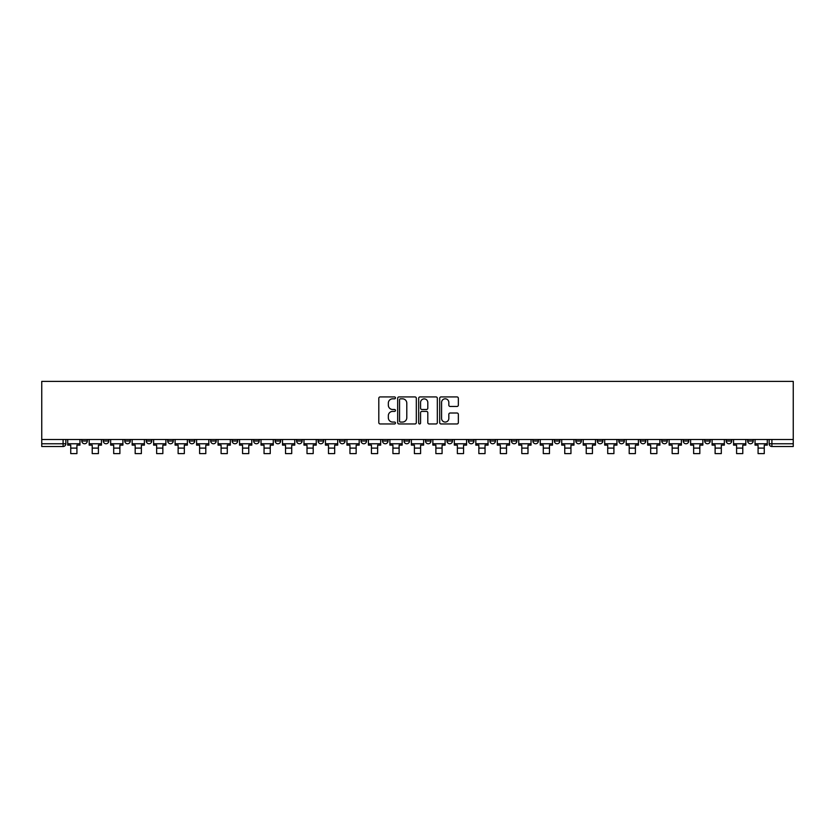 <?xml version="1.0" encoding="UTF-8"?>
<svg xmlns="http://www.w3.org/2000/svg" width="835" height="835" viewBox="0 0 835 835"><rect width="100%" height="100%" fill="white"/><g stroke="black" fill="none" stroke-linecap="round" stroke-linejoin="round"><path stroke-width="1.25" d="M395.466 397.877A0.95 0.95 0 0 0 394.527 396.928L380.165 396.928A1.346 1.346 0 0 0 378.808 398.285L378.808 422.604A1.346 1.346 0 0 0 380.165 423.961L394.527 423.961A0.95 0.95 0 0 0 395.466 423.011A0.95 0.95 0 0 0 394.527 422.061L392.669 422.061A4.321 4.321 0 0 1 388.338 417.74L388.338 415.715A4.321 4.321 0 0 1 392.669 411.394L394.527 411.394A0.95 0.95 0 0 0 395.466 410.444A0.95 0.95 0 0 0 394.527 409.494L392.669 409.494A4.321 4.321 0 0 1 388.338 405.173L388.338 403.148A4.321 4.321 0 0 1 392.669 398.817L394.527 398.817A0.95 0.95 0 0 0 395.466 397.877M661.758 439.492L661.758 441.005L667.269 441.005A2.756 2.756 0 0 1 664.514 443.761A2.756 2.756 0 0 1 661.758 441.005L661.758 439.492M640.278 439.492L640.278 441.005L645.789 441.005A2.756 2.756 0 0 1 643.034 443.761A2.756 2.756 0 0 1 640.278 441.005L640.278 439.492M511.406 439.492L511.406 441.005L516.907 441.005A2.756 2.756 0 0 1 514.162 443.761A2.756 2.756 0 0 1 511.406 441.005L511.406 439.492M489.926 439.492L489.926 441.005L495.426 441.005A2.756 2.756 0 0 1 492.681 443.761A2.756 2.756 0 0 1 489.926 441.005L489.926 439.492M468.445 439.492L468.445 441.005L473.956 441.005A2.756 2.756 0 0 1 471.201 443.761A2.756 2.756 0 0 1 468.445 441.005L468.445 439.492M425.485 439.492L425.485 441.005L430.996 441.005A2.756 2.756 0 0 1 428.24 443.761A2.756 2.756 0 0 1 425.485 441.005L425.485 439.492M382.524 441.005L382.524 439.492L382.524 441.005A2.756 2.756 0 0 0 385.279 443.761A2.756 2.756 0 0 1 382.524 441.005L388.035 441.005A2.756 2.756 0 0 1 385.279 443.761A2.756 2.756 0 0 0 388.035 441.005L388.035 439.492L388.035 441.005M361.044 441.005L361.044 439.492L361.044 441.005A2.756 2.756 0 0 0 363.799 443.761A2.756 2.756 0 0 1 361.044 441.005L366.555 441.005A2.756 2.756 0 0 1 363.799 443.761M339.574 441.005L339.574 439.492L339.574 441.005A2.756 2.756 0 0 0 342.319 443.761A2.756 2.756 0 0 1 339.574 441.005L345.074 441.005A2.756 2.756 0 0 1 342.319 443.761A2.756 2.756 0 0 0 345.074 441.005L345.074 439.492L345.074 441.005M318.093 439.492L318.093 441.005L323.594 441.005A2.756 2.756 0 0 1 320.838 443.761A2.756 2.756 0 0 1 318.093 441.005L318.093 439.492M296.613 439.492L296.613 441.005L302.113 441.005A2.756 2.756 0 0 1 299.368 443.761A2.756 2.756 0 0 1 296.613 441.005L296.613 439.492M275.132 439.492L275.132 441.005L280.643 441.005A2.756 2.756 0 0 1 277.888 443.761A2.756 2.756 0 0 1 275.132 441.005L275.132 439.492M253.652 441.005L253.652 439.492L253.652 441.005A2.756 2.756 0 0 0 256.408 443.761A2.756 2.756 0 0 1 253.652 441.005L259.163 441.005A2.756 2.756 0 0 1 256.408 443.761M210.691 441.005L210.691 439.492L210.691 441.005A2.756 2.756 0 0 0 213.447 443.761A2.756 2.756 0 0 1 210.691 441.005L216.202 441.005A2.756 2.756 0 0 1 213.447 443.761A2.756 2.756 0 0 0 216.202 441.005L216.202 439.492L216.202 441.005M189.211 441.005L189.211 439.492L189.211 441.005A2.756 2.756 0 0 0 191.966 443.761A2.756 2.756 0 0 1 189.211 441.005L194.722 441.005A2.756 2.756 0 0 1 191.966 443.761A2.756 2.756 0 0 0 194.722 441.005L194.722 439.492L194.722 441.005M167.731 441.005L167.731 439.492L167.731 441.005A2.756 2.756 0 0 0 170.486 443.761A2.756 2.756 0 0 1 167.731 441.005L173.242 441.005A2.756 2.756 0 0 1 170.486 443.761A2.756 2.756 0 0 0 173.242 441.005L173.242 439.492L173.242 441.005M146.25 441.005L146.25 439.492L146.25 441.005A2.756 2.756 0 0 0 149.006 443.761A2.756 2.756 0 0 1 146.25 441.005L151.761 441.005A2.756 2.756 0 0 1 149.006 443.761M124.78 441.005L124.78 439.492L124.78 441.005A2.756 2.756 0 0 0 127.525 443.761A2.756 2.756 0 0 1 124.78 441.005L130.281 441.005A2.756 2.756 0 0 1 127.525 443.761A2.756 2.756 0 0 0 130.281 441.005L130.281 439.492L130.281 441.005M103.3 441.005L103.3 439.492L103.3 441.005A2.756 2.756 0 0 0 106.045 443.761A2.756 2.756 0 0 1 103.3 441.005L108.8 441.005A2.756 2.756 0 0 1 106.045 443.761A2.756 2.756 0 0 0 108.8 441.005L108.8 439.492L108.8 441.005M456.995 406.457A1.346 1.346 0 0 0 458.352 405.1L458.352 398.285A1.346 1.346 0 0 0 456.995 396.928L441.047 396.928A1.346 1.346 0 0 0 439.701 398.285L439.701 422.604A1.346 1.346 0 0 0 441.047 423.961L456.995 423.961A1.346 1.346 0 0 0 458.352 422.604L458.352 414.358A1.346 1.346 0 0 0 456.995 413.012L450.169 413.012A1.346 1.346 0 0 0 448.823 414.358L448.823 418.45A3.611 3.611 0 0 1 445.201 422.061A3.611 3.611 0 0 1 441.59 418.45L441.59 402.439A3.611 3.611 0 0 1 445.201 398.817A3.611 3.611 0 0 1 448.823 402.439L448.823 405.1A1.346 1.346 0 0 0 450.169 406.457L456.995 406.457M793.25 439.492L41.75 439.492L41.75 381.386L793.25 381.386L793.25 446.516L771.905 446.516A2.756 2.756 0 0 1 769.15 443.761L793.25 443.761M416.321 398.285A1.346 1.346 0 0 0 414.964 396.928L399.015 396.928A1.346 1.346 0 0 0 397.669 398.285L397.669 422.604A1.346 1.346 0 0 0 399.015 423.961L414.964 423.961A1.346 1.346 0 0 0 416.321 422.604L416.321 398.285M420.036 396.928L435.985 396.928A1.346 1.346 0 0 1 437.331 398.285L437.331 422.604A1.346 1.346 0 0 1 435.985 423.961L429.159 423.961A1.346 1.346 0 0 1 427.802 422.604L427.802 412.74A1.346 1.346 0 0 0 426.455 411.394L421.925 411.394A1.346 1.346 0 0 0 420.579 412.74L420.579 423.011A0.95 0.95 0 0 1 419.629 423.961A0.95 0.95 0 0 1 418.679 423.011L418.679 398.285A1.346 1.346 0 0 1 420.036 396.928M769.15 439.492L769.15 443.761A2.756 2.756 0 0 0 771.905 446.516L771.905 439.492M65.85 439.492L65.85 443.761L65.85 439.492M63.095 439.492L63.095 446.516L41.75 446.516L41.75 443.761L65.85 443.761A2.756 2.756 0 0 1 63.095 446.516A2.756 2.756 0 0 0 65.85 443.761M41.75 439.492L41.75 443.761M753.18 439.492L753.18 441.005A2.756 2.756 0 0 1 750.425 443.761A2.756 2.756 0 0 1 747.68 441.005L753.18 441.005M747.68 439.492L747.68 441.005M731.7 439.492L731.7 441.005A2.756 2.756 0 0 1 728.955 443.761A2.756 2.756 0 0 1 726.199 441.005A2.756 2.756 0 0 0 728.955 443.761M726.199 439.492L726.199 441.005L731.7 441.005M710.22 439.492L710.22 441.005A2.756 2.756 0 0 1 707.475 443.761A2.756 2.756 0 0 1 704.719 441.005L710.22 441.005M704.719 439.492L704.719 441.005M688.75 439.492L688.75 441.005A2.756 2.756 0 0 1 685.994 443.761A2.756 2.756 0 0 1 683.239 441.005L688.75 441.005M683.239 439.492L683.239 441.005M667.269 439.492L667.269 441.005M645.789 439.492L645.789 441.005L645.789 439.492M624.309 439.492L624.309 441.005A2.756 2.756 0 0 1 621.553 443.761A2.756 2.756 0 0 1 618.798 441.005L624.309 441.005M618.798 439.492L618.798 441.005M602.828 439.492L602.828 441.005A2.756 2.756 0 0 1 600.073 443.761A2.756 2.756 0 0 1 597.317 441.005L602.828 441.005M597.317 439.492L597.317 441.005M581.348 439.492L581.348 441.005A2.756 2.756 0 0 1 578.592 443.761A2.756 2.756 0 0 1 575.837 441.005L581.348 441.005M575.837 439.492L575.837 441.005M559.867 439.492L559.867 441.005A2.756 2.756 0 0 1 557.112 443.761A2.756 2.756 0 0 1 554.356 441.005L559.867 441.005M554.356 439.492L554.356 441.005M538.387 439.492L538.387 441.005A2.756 2.756 0 0 1 535.632 443.761A2.756 2.756 0 0 1 532.887 441.005L538.387 441.005M532.887 439.492L532.887 441.005M516.907 439.492L516.907 441.005A2.756 2.756 0 0 1 514.162 443.761M495.426 439.492L495.426 441.005M473.956 441.005L473.956 439.492L473.956 441.005A2.756 2.756 0 0 1 471.201 443.761M452.476 439.492L452.476 441.005A2.756 2.756 0 0 1 449.721 443.761A2.756 2.756 0 0 1 446.965 441.005A2.756 2.756 0 0 0 449.721 443.761A2.756 2.756 0 0 0 452.476 441.005L446.965 441.005L446.965 439.492M430.996 441.005L430.996 439.492L430.996 441.005A2.756 2.756 0 0 1 428.24 443.761M409.515 439.492L409.515 441.005A2.756 2.756 0 0 1 406.76 443.761A2.756 2.756 0 0 1 404.004 441.005A2.756 2.756 0 0 0 406.76 443.761M404.004 439.492L404.004 441.005L409.515 441.005M366.555 439.492L366.555 441.005L366.555 439.492M323.594 441.005L323.594 439.492L323.594 441.005A2.756 2.756 0 0 1 320.838 443.761M302.113 441.005L302.113 439.492L302.113 441.005A2.756 2.756 0 0 1 299.368 443.761M280.643 441.005L280.643 439.492L280.643 441.005A2.756 2.756 0 0 1 277.888 443.761M259.163 439.492L259.163 441.005L259.163 439.492M237.683 441.005L237.683 439.492L237.683 441.005A2.756 2.756 0 0 1 234.927 443.761A2.756 2.756 0 0 1 232.172 441.005L237.683 441.005A2.756 2.756 0 0 1 234.927 443.761M232.172 439.492L232.172 441.005M151.761 439.492L151.761 441.005L151.761 439.492M87.32 439.492L87.32 441.005A2.756 2.756 0 0 1 84.575 443.761A2.756 2.756 0 0 1 81.82 441.005A2.756 2.756 0 0 0 84.575 443.761A2.756 2.756 0 0 0 87.32 441.005L87.32 439.492M81.82 439.492L81.82 441.005L87.32 441.005M400.508 398.817A0.95 0.95 0 0 0 399.558 399.767L399.558 421.122A0.95 0.95 0 0 0 400.508 422.061L402.46 422.061A4.321 4.321 0 0 0 406.791 417.74L406.791 403.148A4.321 4.321 0 0 0 402.46 398.817L400.508 398.817M427.802 402.501A3.611 3.611 0 0 0 424.19 398.89A3.611 3.611 0 0 0 420.579 402.501L420.579 408.148A1.346 1.346 0 0 0 421.925 409.494L426.455 409.494A1.346 1.346 0 0 0 427.802 408.148L427.802 402.501M67.708 443.761L79.962 443.761L79.962 445.139L76.924 445.139L76.924 453.614L70.735 453.614L70.735 445.139L67.708 445.139L67.708 439.492M79.962 443.761L79.962 439.492M89.188 443.761L101.442 443.761L101.442 445.139L98.405 445.139L98.405 453.614L92.215 453.614L92.215 445.139L89.188 445.139L89.188 439.492M101.442 443.761L101.442 439.492M110.658 443.761L122.912 443.761L122.912 445.139L119.885 445.139L119.885 453.614L113.696 453.614L113.696 445.139L110.658 445.139L110.658 439.492M122.912 443.761L122.912 439.492M132.139 443.761L144.392 443.761L144.392 445.139L141.365 445.139L141.365 453.614L135.176 453.614L135.176 445.139L132.139 445.139L132.139 439.492M144.392 443.761L144.392 439.492M153.619 443.761L165.873 443.761L165.873 445.139L162.846 445.139L162.846 453.614L156.646 453.614L156.646 445.139L153.619 445.139L153.619 439.492M165.873 443.761L165.873 439.492M175.099 443.761L187.353 443.761L187.353 445.139L184.326 445.139L184.326 453.614L178.126 453.614L178.126 445.139L175.099 445.139L175.099 439.492M187.353 443.761L187.353 439.492M196.58 443.761L208.834 443.761L208.834 445.139L205.807 445.139L205.807 453.614L199.607 453.614L199.607 445.139L196.58 445.139L196.58 439.492M208.834 443.761L208.834 439.492M218.06 443.761L230.314 443.761L230.314 445.139L227.287 445.139L227.287 453.614L221.087 453.614L221.087 445.139L218.06 445.139L218.06 439.492M230.314 443.761L230.314 439.492M239.541 443.761L251.794 443.761L251.794 445.139L248.767 445.139L248.767 453.614L242.567 453.614L242.567 445.139L239.541 445.139L239.541 439.492M251.794 443.761L251.794 439.492M261.021 443.761L273.275 443.761L273.275 445.139L270.248 445.139L270.248 453.614L264.048 453.614L264.048 445.139L261.021 445.139L261.021 439.492M273.275 443.761L273.275 439.492M282.501 443.761L294.755 443.761L294.755 445.139L291.718 445.139L291.718 453.614L285.528 453.614L285.528 445.139L282.501 445.139L282.501 439.492M294.755 443.761L294.755 439.492M303.971 443.761L316.235 443.761L316.235 445.139L313.198 445.139L313.198 453.614L307.009 453.614L307.009 445.139L303.971 445.139L303.971 439.492M316.235 443.761L316.235 439.492M325.452 443.761L337.705 443.761L337.705 445.139L334.678 445.139L334.678 453.614L328.489 453.614L328.489 445.139L325.452 445.139L325.452 439.492M337.705 443.761L337.705 439.492M346.932 443.761L359.186 443.761L359.186 445.139L356.159 445.139L356.159 453.614L349.959 453.614L349.959 445.139L346.932 445.139L346.932 439.492M359.186 443.761L359.186 439.492M368.412 443.761L380.666 443.761L380.666 445.139L377.639 445.139L377.639 453.614L371.439 453.614L371.439 445.139L368.412 445.139L368.412 439.492M380.666 443.761L380.666 439.492M389.893 443.761L402.146 443.761L402.146 445.139L399.12 445.139L399.12 453.614L392.92 453.614L392.92 445.139L389.893 445.139L389.893 439.492M402.146 443.761L402.146 439.492M411.373 443.761L423.627 443.761L423.627 445.139L420.6 445.139L420.6 453.614L414.4 453.614L414.4 445.139L411.373 445.139L411.373 439.492M423.627 443.761L423.627 439.492M432.854 443.761L445.107 443.761L445.107 445.139L442.08 445.139L442.08 453.614L435.88 453.614L435.88 445.139L432.854 445.139L432.854 439.492M445.107 443.761L445.107 439.492M454.334 443.761L466.588 443.761L466.588 445.139L463.561 445.139L463.561 453.614L457.361 453.614L457.361 445.139L454.334 445.139L454.334 439.492M466.588 443.761L466.588 439.492M475.814 443.761L488.068 443.761L488.068 445.139L485.041 445.139L485.041 453.614L478.841 453.614L478.841 445.139L475.814 445.139L475.814 439.492M488.068 443.761L488.068 439.492M497.295 443.761L509.548 443.761L509.548 445.139L506.511 445.139L506.511 453.614L500.322 453.614L500.322 445.139L497.295 445.139L497.295 439.492M509.548 443.761L509.548 439.492M518.765 443.761L531.029 443.761L531.029 445.139L527.991 445.139L527.991 453.614L521.802 453.614L521.802 445.139L518.765 445.139L518.765 439.492M531.029 443.761L531.029 439.492M540.245 443.761L552.499 443.761L552.499 445.139L549.472 445.139L549.472 453.614L543.282 453.614L543.282 445.139L540.245 445.139L540.245 439.492M552.499 443.761L552.499 439.492M561.725 443.761L573.979 443.761L573.979 445.139L570.952 445.139L570.952 453.614L564.752 453.614L564.752 445.139L561.725 445.139L561.725 439.492M573.979 443.761L573.979 439.492M583.206 443.761L595.459 443.761L595.459 445.139L592.433 445.139L592.433 453.614L586.233 453.614L586.233 445.139L583.206 445.139L583.206 439.492M595.459 443.761L595.459 439.492M604.686 443.761L616.94 443.761L616.94 445.139L613.913 445.139L613.913 453.614L607.713 453.614L607.713 445.139L604.686 445.139L604.686 439.492M616.94 443.761L616.94 439.492M626.166 443.761L638.42 443.761L638.42 445.139L635.393 445.139L635.393 453.614L629.193 453.614L629.193 445.139L626.166 445.139L626.166 439.492M638.42 443.761L638.42 439.492M647.647 443.761L659.9 443.761L659.9 445.139L656.874 445.139L656.874 453.614L650.674 453.614L650.674 445.139L647.647 445.139L647.647 439.492M659.9 443.761L659.9 439.492M669.127 443.761L681.381 443.761L681.381 445.139L678.354 445.139L678.354 453.614L672.154 453.614L672.154 445.139L669.127 445.139L669.127 439.492M681.381 443.761L681.381 439.492M690.608 443.761L702.861 443.761L702.861 445.139L699.824 445.139L699.824 453.614L693.634 453.614L693.634 445.139L690.608 445.139L690.608 439.492M702.861 443.761L702.861 439.492M712.088 443.761L724.342 443.761L724.342 445.139L721.304 445.139L721.304 453.614L715.115 453.614L715.115 445.139L712.088 445.139L712.088 439.492M724.342 443.761L724.342 439.492M733.558 443.761L745.812 443.761L745.812 445.139L742.785 445.139L742.785 453.614L736.595 453.614L736.595 445.139L733.558 445.139L733.558 439.492M745.812 443.761L745.812 439.492M755.038 443.761L767.292 443.761L767.292 445.139L764.265 445.139L764.265 453.614L758.076 453.614L758.076 445.139L755.038 445.139L755.038 439.492M767.292 443.761L767.292 439.492M70.735 448.103L76.924 448.103M92.215 448.103L98.405 448.103M113.696 448.103L119.885 448.103M135.176 448.103L141.365 448.103M156.646 448.103L162.846 448.103M178.126 448.103L184.326 448.103M199.607 448.103L205.807 448.103M221.087 448.103L227.287 448.103M242.567 448.103L248.767 448.103M264.048 448.103L270.248 448.103M285.528 448.103L291.718 448.103M307.009 448.103L313.198 448.103M328.489 448.103L334.678 448.103M349.959 448.103L356.159 448.103M371.439 448.103L377.639 448.103M392.92 448.103L399.12 448.103M414.4 448.103L420.6 448.103M435.88 448.103L442.08 448.103M457.361 448.103L463.561 448.103M478.841 448.103L485.041 448.103M500.322 448.103L506.511 448.103M521.802 448.103L527.991 448.103M543.282 448.103L549.472 448.103M564.752 448.103L570.952 448.103M586.233 448.103L592.433 448.103M607.713 448.103L613.913 448.103M629.193 448.103L635.393 448.103M650.674 448.103L656.874 448.103M672.154 448.103L678.354 448.103M693.634 448.103L699.824 448.103M715.115 448.103L721.304 448.103M736.595 448.103L742.785 448.103M758.076 448.103L764.265 448.103"/></g></svg>
